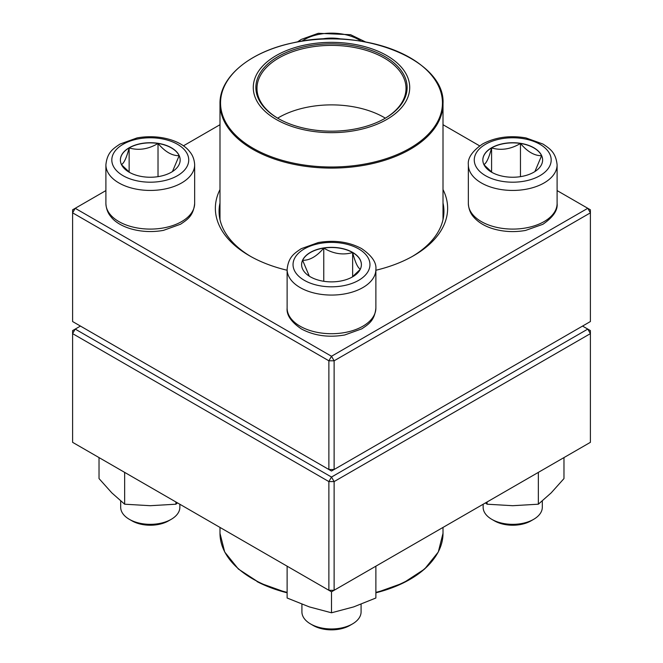 <?xml version="1.0" encoding="UTF-8"?>
<svg xmlns="http://www.w3.org/2000/svg" width="663" height="663" viewBox="0 0 663 663"><rect width="100%" height="100%" fill="white"/><g stroke="black" fill="none" stroke-linecap="round" stroke-linejoin="round"><path stroke-width="0.99" d="M334.119 469.503L590.401 321.538L590.401 212.831L334.119 360.796L334.119 469.503L331.5 471.02L328.881 469.503L328.881 360.796L72.598 212.831L72.598 321.538L328.881 469.503L334.119 469.503M443.008 189.568A116.133 67.046 180 0 1 413.621 255.711A116.133 67.046 180 0 1 375.88 270.255M287.12 270.255A116.133 67.046 180 0 1 249.379 255.711A116.133 67.046 180 0 1 219.992 189.568M105.898 190.588L75.217 208.298L331.5 356.263L587.783 208.298L557.102 190.588M479.631 145.86L443.008 124.71M219.992 124.71L183.369 145.86M219.992 203.011A112.428 64.908 0 0 0 219.072 211.323A112.428 64.908 0 0 0 250.713 256.465M412.287 256.465A112.428 64.908 0 0 0 443.928 211.323A112.428 64.908 0 0 0 443.008 203.011M72.598 209.806L72.598 212.831L75.217 208.298L72.598 209.806M328.881 360.796L334.119 360.796L331.5 356.263L328.881 360.796M590.401 212.831L590.401 209.806L587.783 208.298L590.401 212.831M321.207 39.15A29.893 17.263 180 0 1 341.793 39.15M323.585 39.042L323.759 38.835A29.893 17.263 0 0 0 322.218 39.1M340.782 39.1A29.893 17.263 0 0 0 323.759 38.835L324.083 39.018M129.136 147.783A29.893 17.263 180 0 1 161.714 144.037A29.893 17.263 180 0 1 180.17 159.982A29.893 17.263 180 0 1 150.277 177.245A29.893 17.263 180 0 1 120.384 159.982A29.893 17.263 180 0 1 129.136 147.783M120.691 500.988L120.691 507.253A29.586 17.081 0 0 0 129.36 519.336A29.586 17.081 0 0 0 171.203 519.336L171.203 519.336A29.586 17.081 0 0 0 179.864 507.253L179.864 504.261M171.203 519.336L168.584 520.845A25.89 14.951 180 0 1 131.97 520.845L129.36 519.336M180.17 160.056A29.893 17.263 0 0 0 179.151 155.672L172.455 171.56M129.741 172.529L121.569 164.789M121.404 164.606C123.964 163.338 126.542 157.786 129.136 147.932A29.893 17.263 0 0 0 120.384 160.056M158.018 143.465A29.893 17.263 0 0 0 129.136 147.932C138.7 150.708 148.33 149.225 158.018 143.465C165.062 151.786 172.107 155.855 179.151 155.672A29.893 17.263 0 0 0 158.018 143.465L158.018 176.656M129.136 147.932L129.136 172.082M310.359 276.819A29.893 17.263 180 0 1 301.607 264.612A29.893 17.263 180 0 1 331.5 247.349A29.893 17.263 180 0 1 361.393 264.612A29.893 17.263 180 0 1 342.937 280.557A29.893 17.263 180 0 1 310.359 276.819M301.914 604.25L301.914 611.883A29.586 17.081 0 0 0 310.582 623.966A29.586 17.081 0 0 0 352.418 623.966A29.586 17.081 0 0 0 361.086 611.883L361.086 604.25M310.582 623.966L313.193 625.474L310.582 623.966M352.418 623.966L349.807 625.474A25.89 14.951 180 0 1 313.193 625.474M361.393 264.686A29.893 17.263 0 0 0 352.641 252.562A29.893 17.263 0 0 0 323.759 248.095C333.323 253.83 342.953 255.321 352.641 252.562C355.202 262.341 357.78 267.893 360.374 269.228M360.208 269.418L352.036 277.159M309.314 276.181L302.626 260.294A29.893 17.263 0 0 0 301.607 264.686M323.759 248.095A29.893 17.263 0 0 0 302.626 260.294C309.671 260.476 316.715 256.407 323.759 248.095L323.759 281.286M352.641 252.562L352.641 276.711M533.864 172.189A29.893 17.263 180 0 1 501.286 175.927A29.893 17.263 180 0 1 482.83 159.982A29.893 17.263 180 0 1 512.723 142.727A29.893 17.263 180 0 1 542.616 159.982A29.893 17.263 180 0 1 533.864 172.189M483.136 504.261L483.136 507.253A29.586 17.081 0 0 0 491.797 519.336A29.586 17.081 0 0 0 533.64 519.336L533.64 519.336A29.586 17.081 0 0 0 542.309 507.253L542.309 500.988M531.03 520.845L533.64 519.336L531.03 520.845A25.89 14.951 180 0 1 494.416 520.845L491.797 519.336M483.849 164.606C486.41 163.338 488.987 157.786 491.581 147.932A29.893 17.263 0 0 0 482.83 160.056M520.463 143.465A29.893 17.263 0 0 0 491.581 147.932C501.145 150.708 510.775 149.225 520.463 143.465C527.499 151.786 534.552 155.846 541.596 155.672A29.893 17.263 0 0 0 520.463 143.465L520.463 176.656M542.616 160.056A29.893 17.263 0 0 0 541.596 155.672L534.9 171.56M492.186 172.529L484.015 164.789M491.581 147.932L491.581 172.082M354.995 44.438A78.217 45.159 180 0 1 384.366 120.79A78.217 45.159 180 0 1 255.139 97.304A78.217 45.159 180 0 1 354.995 44.438M354.216 45.863A75.632 43.667 180 0 1 384.979 118.387A75.632 43.667 180 0 1 278.021 118.387A75.632 43.667 180 0 1 266.833 64.866A75.632 43.667 180 0 1 354.216 45.863M278.41 118.611A74.521 43.029 180 0 1 256.979 88.419A74.521 43.029 180 0 1 353.885 47.38A74.521 43.029 180 0 1 406.021 88.419A74.521 43.029 180 0 1 384.59 118.611M80.447 326.072L75.217 329.088L331.5 477.053L587.783 329.088L590.401 330.597L590.401 333.622L334.119 481.587L334.119 590.294L590.401 442.329L590.401 333.622L587.783 329.088L582.553 326.072M72.598 333.622L72.598 442.329L328.881 590.294L328.881 481.587L72.598 333.622L75.217 329.088L72.598 330.597L72.598 333.622M331.5 477.053L328.881 481.587L334.119 481.587L331.5 477.053M334.119 590.294L328.881 590.294L331.5 591.81L334.119 590.294M375.88 566.185L375.88 598.001L353.694 606.894L331.5 612.794L309.306 606.894L287.12 598.001L287.12 566.185M331.5 591.81L331.5 612.794M487.098 501.974L487.098 504.203L485.473 502.91M538.348 472.387L538.348 504.203L512.723 505.703L487.098 504.203M563.973 457.594L563.973 478.578L551.16 492.891L538.348 504.203M175.902 501.974L175.902 504.203L150.277 505.703L124.652 504.203L111.84 492.891L99.027 478.578L99.027 457.594M124.652 472.387L124.652 504.203M177.527 502.91L175.902 504.203M361.136 41.205A38.462 22.21 0 0 0 301.864 41.205M177.477 175.687A38.462 22.21 0 0 0 160.231 138.534A38.462 22.21 0 0 0 113.124 165.733A38.462 22.21 0 0 0 177.477 175.687M194.657 203.466C193.356 215.964 187.488 219.519 180.585 224.21L163.488 230.359C140.979 234.478 118.876 227.384 110.903 216.685C110.041 215.616 106.329 211.563 105.898 203.466A44.38 25.625 0 0 0 133.296 227.144A44.38 25.625 0 0 0 181.662 221.583A44.38 25.625 0 0 0 194.657 203.466L194.657 164.814A44.38 25.625 180 0 1 181.662 182.93A44.38 25.625 180 0 1 133.296 188.491A44.38 25.625 180 0 1 105.898 164.814C107.199 152.324 113.066 148.769 119.978 144.07L137.067 137.921C159.576 133.802 181.679 140.904 189.651 151.603C190.513 152.664 194.226 156.725 194.657 164.814M358.7 248.907A38.462 22.21 0 0 0 294.347 258.868A38.462 22.21 0 0 0 341.453 286.06A38.462 22.21 0 0 0 358.7 248.907M375.88 308.096C374.578 320.594 368.711 324.149 361.799 328.84L344.71 334.989C328.533 337.757 314.08 335.735 301.342 328.923C291.165 321.969 286.416 315.033 287.12 308.096A44.38 25.625 0 0 0 300.115 326.213A44.38 25.625 0 0 0 348.481 331.765A44.38 25.625 0 0 0 375.88 308.096L375.88 269.443A44.38 25.625 180 0 1 331.5 295.068A44.38 25.625 180 0 1 287.12 269.443C288.422 256.946 294.289 253.399 301.201 248.7L318.29 242.55C334.467 239.791 348.92 241.804 361.658 248.617C371.935 255.727 376.675 262.672 375.88 269.443M485.523 144.285A38.462 22.21 0 0 0 502.769 181.438A38.462 22.21 0 0 0 549.876 154.239A38.462 22.21 0 0 0 485.523 144.285M557.102 203.466C557.898 210.237 553.157 217.182 542.881 224.293L525.552 230.434C514.637 232.365 504.021 231.876 493.695 228.959C484.91 226.406 478.139 222.32 473.357 216.693C472.495 215.632 468.774 211.572 468.343 203.466A44.38 25.625 0 0 0 495.742 227.144A44.38 25.625 0 0 0 544.108 221.583A44.38 25.625 0 0 0 557.102 203.466L557.102 164.814A44.38 25.625 180 0 1 512.723 190.438A44.38 25.625 180 0 1 468.343 164.814C467.548 158.043 472.288 151.098 482.565 143.987C495.302 137.183 509.756 135.161 525.933 137.921L543.022 144.07C549.934 148.769 555.801 152.324 557.102 164.814M443.008 219.627L443.008 103.726A111.508 64.377 180 0 1 298.01 165.128A111.508 64.377 180 0 1 219.992 103.726L219.992 219.627M298.176 164.043A110.953 64.054 0 0 0 437.331 122.174A110.953 64.054 0 0 0 364.824 41.835A110.953 64.054 0 0 0 225.669 83.704A110.953 64.054 0 0 0 298.176 164.043M277.656 118.163A74.521 43.029 180 0 1 353.885 106.867A74.521 43.029 180 0 1 385.344 118.163M256.995 581.567A110.953 64.054 180 0 0 287.12 592.813L259.763 583.001L238.365 569.028L224.699 552.006L219.992 533.317A111.508 64.377 0 0 0 256.622 581.02A111.508 64.377 0 0 0 287.12 592.374M375.88 592.374A111.508 64.377 0 0 0 443.008 533.317L443.008 527.425M433.038 559.928A110.953 64.054 180 0 1 375.88 592.813L403.237 583.001L424.635 569.028L438.301 552.006L443.008 533.317M297.38 41.976L301.201 39.449L318.29 33.299L350.586 34.708L365.62 41.976M105.898 203.466L105.898 164.814M287.12 308.096L287.12 269.443M468.343 203.466L468.343 164.814M443.008 103.726C445.76 59.968 362.031 26.479 293.212 42.805C250.233 51.548 219.436 76.85 219.992 103.726M219.992 533.317L219.992 527.425"/></g></svg>
